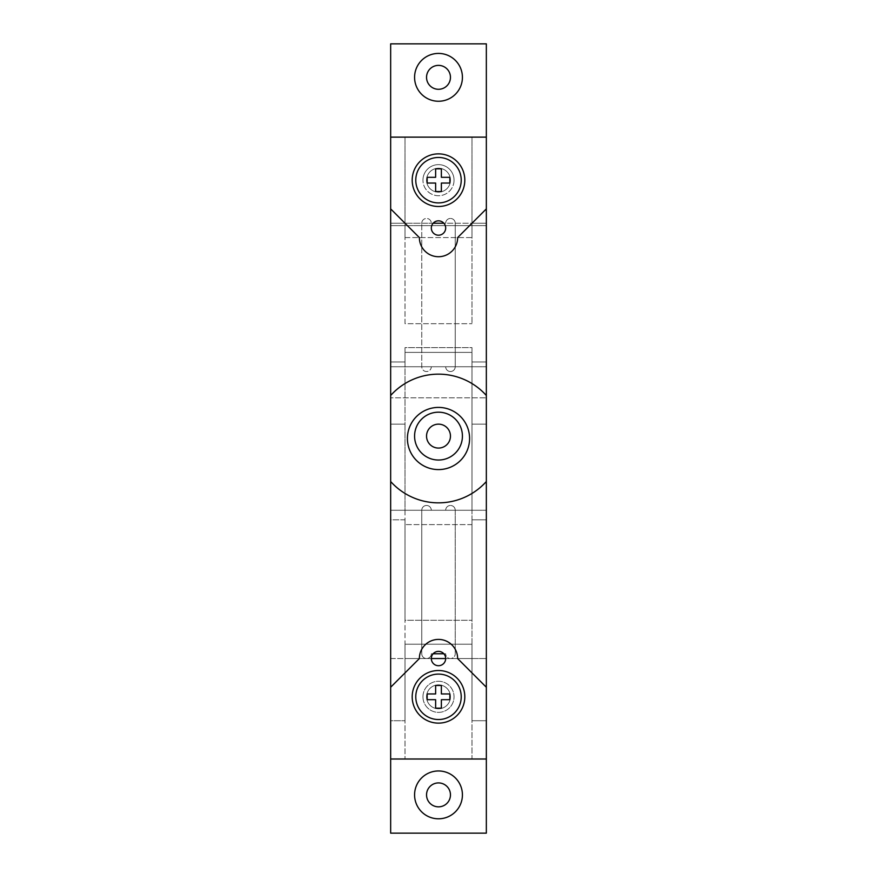 <?xml version="1.0" encoding="UTF-8"?>
<svg xmlns="http://www.w3.org/2000/svg" width="877" height="877" viewBox="0 0 877 877"><rect width="100%" height="100%" fill="white"/><g stroke="black" fill="none" stroke-linecap="round" stroke-linejoin="round"><path stroke-width="0.66" stroke-dasharray="4.38 3.29" d="M414.58 794.88A23.92 23.92 0 0 1 438.5 770.96A23.92 23.92 0 0 1 462.42 794.88A23.92 23.92 0 0 1 438.5 818.8A23.92 23.92 0 0 1 414.58 794.88M414.58 436.11A23.92 23.92 0 0 1 438.5 412.19A23.92 23.92 0 0 1 462.42 436.11A23.92 23.92 0 0 1 438.5 460.03A23.92 23.92 0 0 1 414.58 436.11M414.58 77.34A23.92 23.92 0 0 1 438.5 53.42A23.92 23.92 0 0 1 462.42 77.34A23.92 23.92 0 0 1 438.5 101.25A23.92 23.92 0 0 1 414.58 77.34M450.46 794.88A11.96 11.96 0 0 0 438.5 782.92A11.96 11.96 0 0 0 426.54 794.88A11.96 11.96 0 0 0 438.5 806.84A11.96 11.96 0 0 0 450.46 794.88M450.46 436.11A11.96 11.96 0 0 0 438.5 424.15A11.96 11.96 0 0 0 426.54 436.11A11.96 11.96 0 0 0 438.5 448.07A11.96 11.96 0 0 0 450.46 436.11M450.46 77.34A11.96 11.96 0 0 0 438.5 65.38A11.96 11.96 0 0 0 426.54 77.34A11.96 11.96 0 0 0 438.5 89.29A11.96 11.96 0 0 0 450.46 77.34M450.46 696.82A11.96 11.96 0 0 0 438.5 684.86A11.96 11.96 0 0 0 426.54 696.82A11.96 11.96 0 0 1 438.5 684.86A11.96 11.96 0 0 1 450.46 696.82A11.96 11.96 0 0 1 438.5 708.78A11.96 11.96 0 0 1 426.54 696.82A11.96 11.96 0 0 0 438.5 708.78A11.96 11.96 0 0 0 450.46 696.82A11.96 11.96 0 0 1 438.5 708.78A11.96 11.96 0 0 1 426.54 696.82A11.96 11.96 0 0 0 438.5 708.78A11.96 11.96 0 0 0 450.46 696.82A11.96 11.96 0 0 0 438.5 684.86A11.96 11.96 0 0 0 426.54 696.82A11.96 11.96 0 0 1 438.5 684.86A11.96 11.96 0 0 1 450.46 696.82M450.46 180.18A11.96 11.96 0 0 0 438.5 168.22A11.96 11.96 0 0 0 426.54 180.18A11.96 11.96 0 0 1 438.5 168.22A11.96 11.96 0 0 1 450.46 180.18A11.96 11.96 0 0 1 438.5 192.14A11.96 11.96 0 0 1 426.54 180.18A11.96 11.96 0 0 0 438.5 192.14A11.96 11.96 0 0 0 450.46 180.18A11.96 11.96 0 0 1 438.5 192.14A11.96 11.96 0 0 1 426.54 180.18A11.96 11.96 0 0 0 438.5 192.14A11.96 11.96 0 0 0 450.46 180.18A11.96 11.96 0 0 0 438.5 168.22A11.96 11.96 0 0 0 426.54 180.18A11.96 11.96 0 0 1 438.5 168.22A11.96 11.96 0 0 1 450.46 180.18M486.34 759L390.66 759L405.01 759L405.01 658.55L431.32 658.55A7.18 7.18 0 0 0 438.5 665.72A7.18 7.18 0 0 0 445.68 658.55L471.99 658.55L471.99 759L390.66 759L390.66 424.15L405.01 424.15L405.01 352.39L471.99 352.39L471.99 759L405.01 759L405.01 424.15L390.66 424.15L405.01 424.15L405.01 347.61L471.99 347.61L471.99 361.96L486.34 361.96L486.34 424.15L471.99 424.15L486.34 424.15L486.34 759L471.99 759L486.34 759L486.34 137.13L486.34 424.15L471.99 424.15L471.99 347.61L405.01 347.61L405.01 424.15L390.66 424.15L390.66 137.13L390.66 223.24L433.15 223.24A7.18 7.18 0 0 0 438.5 235.2A7.18 7.18 0 0 0 443.85 223.24L433.15 223.24A7.18 7.18 0 0 1 443.85 223.24L486.34 223.24L486.34 361.96L471.99 361.96L471.99 424.15L486.34 424.15L486.34 223.24L471.99 223.24L471.99 237.59L405.01 237.59L405.01 223.24L405.01 323.69L471.99 323.69L405.01 323.69L405.01 223.24L390.66 223.24L433.15 223.24M405.01 658.55L486.34 658.55L486.34 720.73L471.99 720.73L471.99 644.2L471.99 720.73L486.34 720.73L486.34 519.82L486.34 658.55L471.99 658.55L471.99 644.2L405.01 644.2L405.01 510.25L471.99 510.25L471.99 644.2L405.01 644.2L471.99 644.2L405.01 644.2L405.01 720.73L405.01 644.2L405.01 658.55L390.66 658.55L390.66 519.82L405.01 519.82L405.01 620.28L471.99 620.28L405.01 620.28L405.01 519.82L390.66 519.82L390.66 720.73L405.01 720.73L390.66 720.73L390.66 658.55L405.01 658.55M471.99 352.39L471.99 510.25L405.01 510.25L405.01 366.75L471.99 366.75L405.01 366.75L405.01 352.39L471.99 352.39M390.66 225.63L486.34 225.63L390.66 225.63L390.66 397.84L486.34 397.84L390.66 397.84L390.66 833.15L486.34 833.15L486.34 43.85L390.66 43.85L390.66 225.63M390.66 759L390.66 223.24L390.66 424.15L390.66 361.96L405.01 361.96L390.66 361.96L390.66 223.24L405.01 223.24L405.01 137.13L471.99 137.13L471.99 237.59L405.01 237.59L405.01 137.13L471.99 137.13L471.99 323.69L471.99 223.24L486.34 223.24L443.85 223.24M471.99 524.61L405.01 524.61L471.99 524.61M469.59 438.5A31.09 31.09 0 0 1 438.5 469.59A31.09 31.09 0 0 1 407.41 438.5A31.09 31.09 0 0 1 438.5 407.41A31.09 31.09 0 0 1 469.59 438.5M454.045 180.18A15.545 15.545 0 0 1 438.5 195.735A15.545 15.545 0 0 1 422.955 180.18A15.545 15.545 0 0 0 438.5 195.735A15.545 15.545 0 0 0 454.045 180.18A15.545 15.545 0 0 0 438.5 164.635A15.545 15.545 0 0 0 422.955 180.18A15.545 15.545 0 0 1 438.5 164.635A15.545 15.545 0 0 1 454.045 180.18M422.955 696.82A15.545 15.545 0 0 0 438.5 712.365A15.545 15.545 0 0 0 454.045 696.82A15.545 15.545 0 0 0 438.5 681.265A15.545 15.545 0 0 0 422.955 696.82A15.545 15.545 0 0 0 438.5 712.365A15.545 15.545 0 0 0 454.045 696.82A15.545 15.545 0 0 0 438.5 681.265A15.545 15.545 0 0 0 422.955 696.82M464.81 180.18A26.31 26.31 0 0 1 438.5 206.49A26.31 26.31 0 0 1 412.19 180.18A26.31 26.31 0 0 1 438.5 153.87A26.31 26.31 0 0 1 464.81 180.18M464.81 696.82A26.31 26.31 0 0 1 438.5 723.13A26.31 26.31 0 0 1 412.19 696.82A26.31 26.31 0 0 1 438.5 670.51A26.31 26.31 0 0 1 464.81 696.82M445.68 658.55A7.18 7.18 0 0 0 433.15 653.76A7.18 7.18 0 0 0 431.32 658.55M443.85 653.76L445.68 653.76A4.78 4.78 0 0 0 450.46 658.55A4.78 4.78 0 0 0 455.24 653.76A4.78 4.78 0 0 1 450.46 658.55A4.78 4.78 0 0 1 445.68 653.76L431.32 653.76A4.78 4.78 0 0 1 426.54 658.55A4.78 4.78 0 0 1 421.76 653.76A4.78 4.78 0 0 0 426.54 658.55A4.78 4.78 0 0 0 431.32 653.76L433.15 653.76M486.34 137.13L390.66 137.13M390.66 510.25L486.34 510.25L390.66 510.25M390.66 366.75L486.34 366.75L390.66 366.75M390.66 395.472A64.339 64.339 0 0 1 486.34 395.472M486.34 481.528A64.339 64.339 0 0 1 390.66 481.528M486.34 208.89L457.63 237.59A19.13 19.13 0 0 1 438.5 256.72A19.13 19.13 0 0 1 419.37 237.59L390.66 208.89M390.66 687.25L419.37 658.55A19.13 19.13 0 0 1 438.5 639.41A19.13 19.13 0 0 1 457.63 658.55L486.34 687.25M471.99 519.82L471.99 620.28L471.99 519.82L486.34 519.82L471.99 519.82M455.24 223.24A4.78 4.78 0 0 0 450.46 218.45A4.78 4.78 0 0 0 445.68 223.24A4.78 4.78 0 0 1 450.46 218.45A4.78 4.78 0 0 1 455.24 223.24L455.24 366.75A4.78 4.78 0 0 1 450.46 371.53A4.78 4.78 0 0 1 445.68 366.75A4.78 4.78 0 0 0 450.46 371.53A4.78 4.78 0 0 0 455.24 366.75L455.24 223.24M445.68 223.24L431.32 223.24A4.78 4.78 0 0 0 426.54 218.45A4.78 4.78 0 0 0 421.76 223.24L421.76 366.75A4.78 4.78 0 0 0 426.54 371.53A4.78 4.78 0 0 0 431.32 366.75L445.68 366.75L431.32 366.75A4.78 4.78 0 0 1 426.54 371.53A4.78 4.78 0 0 1 421.76 366.75L421.76 223.24A4.78 4.78 0 0 1 426.54 218.45A4.78 4.78 0 0 1 431.32 223.24L445.68 223.24M455.24 510.25A4.78 4.78 0 0 0 450.46 505.47A4.78 4.78 0 0 0 445.68 510.25A4.78 4.78 0 0 1 450.46 505.47A4.78 4.78 0 0 1 455.24 510.25L455.24 653.76L455.24 510.25M445.68 510.25L431.32 510.25A4.78 4.78 0 0 0 426.54 505.47A4.78 4.78 0 0 0 421.76 510.25L421.76 653.76L421.76 510.25A4.78 4.78 0 0 1 426.54 505.47A4.78 4.78 0 0 1 431.32 510.25L445.68 510.25M461.225 180.18A22.725 22.725 0 0 1 438.5 202.905A22.725 22.725 0 0 1 415.775 180.18A22.725 22.725 0 0 1 438.5 157.465A22.725 22.725 0 0 1 461.225 180.18M427.143 183.052L427.143 177.318L435.628 177.318L435.628 168.822L441.372 168.822L441.372 177.318L449.857 177.318L449.857 183.052L441.372 183.052L441.372 191.548L435.628 191.548L435.628 183.052L427.143 183.052M461.225 696.82A22.725 22.725 0 0 1 438.5 719.535A22.725 22.725 0 0 1 415.775 696.82A22.725 22.725 0 0 1 438.5 674.095A22.725 22.725 0 0 1 461.225 696.82M427.143 699.682L427.143 693.948L435.628 693.948L435.628 685.452L441.372 685.452L441.372 693.948L449.857 693.948L449.857 699.682L441.372 699.682L441.372 708.178L435.628 708.178L435.628 699.682L427.143 699.682"/><path stroke-width="1.32" d="M414.58 794.88A23.92 23.92 0 0 1 438.5 770.96A23.92 23.92 0 0 1 462.42 794.88A23.92 23.92 0 0 1 438.5 818.8A23.92 23.92 0 0 1 414.58 794.88M414.58 436.11A23.92 23.92 0 0 1 438.5 412.19A23.92 23.92 0 0 1 462.42 436.11A23.92 23.92 0 0 1 438.5 460.03A23.92 23.92 0 0 1 414.58 436.11M414.58 77.34A23.92 23.92 0 0 1 438.5 53.42A23.92 23.92 0 0 1 462.42 77.34A23.92 23.92 0 0 1 438.5 101.25A23.92 23.92 0 0 1 414.58 77.34M426.54 794.88A11.96 11.96 0 0 1 438.5 782.92A11.96 11.96 0 0 1 450.46 794.88A11.96 11.96 0 0 1 438.5 806.84A11.96 11.96 0 0 1 426.54 794.88M426.54 436.11A11.96 11.96 0 0 1 438.5 424.15A11.96 11.96 0 0 1 450.46 436.11A11.96 11.96 0 0 1 438.5 448.07A11.96 11.96 0 0 1 426.54 436.11M426.54 77.34A11.96 11.96 0 0 1 438.5 65.38A11.96 11.96 0 0 1 450.46 77.34A11.96 11.96 0 0 1 438.5 89.29A11.96 11.96 0 0 1 426.54 77.34M431.32 658.55L445.68 658.55A7.18 7.18 0 0 1 438.5 665.72A7.18 7.18 0 0 1 431.32 658.55A7.18 7.18 0 0 1 438.5 651.37A7.18 7.18 0 0 1 445.68 658.55M390.66 759L390.66 833.15L486.34 833.15L486.34 759L390.66 759L390.66 395.472A64.339 64.339 0 0 1 486.34 395.472L486.34 208.89L457.63 237.59A19.13 19.13 0 0 1 438.5 256.72A19.13 19.13 0 0 1 419.37 237.59L390.66 208.89L390.66 137.13L486.34 137.13L486.34 208.89M486.34 137.13L486.34 43.85L390.66 43.85L390.66 137.13M433.15 223.24L443.85 223.24M469.59 438.5A31.09 31.09 0 0 1 438.5 469.59A31.09 31.09 0 0 1 407.41 438.5A31.09 31.09 0 0 1 438.5 407.41A31.09 31.09 0 0 1 469.59 438.5M464.81 180.18A26.31 26.31 0 0 1 438.5 206.49A26.31 26.31 0 0 1 412.19 180.18A26.31 26.31 0 0 1 438.5 153.87A26.31 26.31 0 0 1 464.81 180.18M464.81 696.82A26.31 26.31 0 0 1 438.5 723.13A26.31 26.31 0 0 1 412.19 696.82A26.31 26.31 0 0 1 438.5 670.51A26.31 26.31 0 0 1 464.81 696.82M445.68 228.02A7.18 7.18 0 0 1 438.5 235.2A7.18 7.18 0 0 1 431.32 228.02A7.18 7.18 0 0 1 438.5 220.84A7.18 7.18 0 0 1 445.68 228.02M390.66 687.25L419.37 658.55A19.13 19.13 0 0 1 438.5 639.41A19.13 19.13 0 0 1 457.63 658.55L486.34 687.25L486.34 395.472M486.34 687.25L486.34 759M486.34 481.528A64.339 64.339 0 0 1 390.66 481.528M390.66 395.472L390.66 208.89M443.85 653.76L433.15 653.76M438.5 202.905A22.725 22.725 0 0 0 461.225 180.18A22.725 22.725 0 0 0 438.5 157.465A22.725 22.725 0 0 0 415.775 180.18A22.725 22.725 0 0 0 438.5 202.905M449.857 180.18L449.857 183.052L441.372 183.052L441.372 191.548L435.628 191.548L435.628 183.052L427.143 183.052L427.143 177.318L435.628 177.318L435.628 168.822L441.372 168.822L441.372 177.318L449.857 177.318L449.857 180.18M438.5 719.535A22.725 22.725 0 0 0 461.225 696.82A22.725 22.725 0 0 0 438.5 674.095A22.725 22.725 0 0 0 415.775 696.82A22.725 22.725 0 0 0 438.5 719.535M449.857 696.82L449.857 699.682L441.372 699.682L441.372 708.178L435.628 708.178L435.628 699.682L427.143 699.682L427.143 693.948L435.628 693.948L435.628 685.452L441.372 685.452L441.372 693.948L449.857 693.948L449.857 696.82"/></g></svg>
